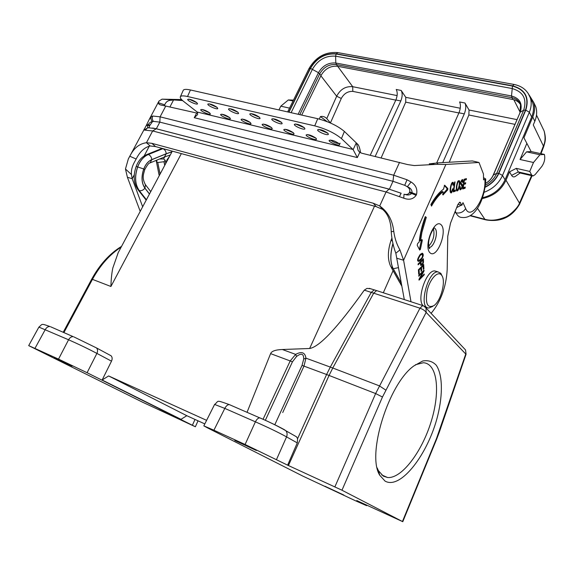<?xml version="1.0" encoding="UTF-8"?>
<svg xmlns="http://www.w3.org/2000/svg" width="574" height="574" viewBox="0 0 574 574"><rect width="100%" height="100%" fill="white"/><g stroke="black" fill="none" stroke-linecap="round" stroke-linejoin="round"><path stroke-width="0.86" d="M109.577 354.969L111.04 355.751C112.339 357.107 112.49 358.908 111.507 361.168L96.898 353.412L87.083 372.713L195.368 426.762L142.567 402.209L28.7 345.62L58.534 359.109L68.564 339.772L38.896 327.101L28.75 345.519M206.604 420.34L108.63 375.941L186.808 415.705L204.81 423.913M186.808 415.705L180.982 419.329L102.136 380.01L111.507 361.168M102.136 380.01L108.63 375.941M263.05 419.3L290.193 360.938L270.598 353.627L247.035 412.319M270.598 353.627C271.602 351.144 275.52 349.767 282.343 349.509L309.63 348.497L374.499 206.188M274.781 424.789L302.039 365.394L303.703 359.102C303.768 353.649 301.379 352.78 296.55 356.49L292.431 361.842L290.193 360.938L295.66 354.388C301.637 351.13 305.067 352.386 305.935 358.154L303.99 366.083L282.731 412.548M207.465 427.852L302.835 476.104L355.284 500.679L366.614 505.672L356.748 500.55L402.783 521.694L341.975 490.218L287.617 465.162L245.098 444.484L213.908 430.213L203.827 425.865L207.465 427.852M234.795 440.452L256.399 450.504L234.795 440.452M324.927 486.235L343.919 495.082L324.927 486.235M287.617 465.162L297.275 442.906L286.562 436.886C278.627 432.509 268.237 427.486 255.394 421.825L224.814 408.394L214.619 404.455C219.268 400.932 214.956 399.511 229.313 404.605L229.916 404.806M385.032 481.077L379.816 475.337C366.334 454.852 388.691 383.446 413.926 365.882L422.751 360.989C428.154 360.034 432.66 361.448 436.262 365.236C442.561 374.6 442.992 393.864 437.79 415.361C428.383 453.761 400.63 490.21 385.032 481.077M334.893 486.838L375.633 393.556L419.967 308.188L364.296 290.143C337.677 327.489 319.46 346.933 309.63 348.497M293.902 435.329L296.557 436.85L297.59 438.687L297.275 442.906M121.179 247.085C109.885 254.347 100.299 265.109 92.443 279.359L110.918 286.483C111.119 279.1 111.758 272.937 112.834 267.972L118.194 252.689M54.437 357.824L72.137 366.112L54.437 357.824M158.933 409.714L174.726 417.104L158.933 409.714M364.296 290.143L366.958 288.406L370.646 288.751M87.083 372.713L58.534 359.109M96.482 347.937C97.752 349.315 97.896 351.137 96.898 353.412C88.109 348.77 78.667 344.221 68.564 339.772C69.877 337.562 71.42 336.529 73.207 336.673M377.154 467.867L378.417 470.68L383.332 476.133L387.594 477.518C401.671 478.816 421.883 451.903 431.11 421.739C440.567 391.597 437.503 363.392 423.318 362.746L415.454 364.741M303.703 359.102L305.935 358.154L330.294 367.08L371.278 292.31L374.255 289.877L374.973 290.085M296.55 356.49L295.66 354.388L282.343 349.509M482.217 198.59C493.367 196.236 501.289 190.116 505.988 180.236L519.463 203.124L531.56 175.644M520.101 172.996L516.141 175.845C514.254 177.388 512.733 177.23 511.585 175.379L509.547 171.827L505.988 180.236M509.547 171.827L516.313 168.361L529.752 171.432L533.483 162.499L520.051 159.5L526.867 143.357L523.933 137.832L532.758 116.988C534.832 111.937 535.155 107.08 533.72 102.423L529.178 95.04M289.533 108.12L280.808 106.176L278.942 109.95M527.98 93.067L530.311 97.781C531.739 102.394 531.424 107.209 529.35 112.224L531.675 116.981C533.727 111.995 534.042 107.209 532.615 102.61L530.577 98.333M531.675 116.981L505.063 179.805C500.621 189.219 493.116 195.182 482.54 197.707M470.415 215.501L484.887 219.304C490.713 220.99 497.436 220.287 505.048 217.202C509.289 216.003 518.573 207.185 519.463 203.124L519.513 204.301M543.7 146.628L533.275 124.938L534.832 121.25C536.891 116.228 537.207 111.392 535.772 106.757L533.72 102.423L535.772 106.757M516.313 168.361L518.315 171.942L519.707 172.91L532.457 175.845M529.752 171.432L531.682 175.02L533.038 175.981L535.104 174.632L541.748 166.539C544.453 162.585 545.336 158.546 544.382 154.428L539.947 154.75L533.483 162.499M526.867 143.357L531.108 151.543L526.588 151.845L539.947 154.75M526.588 151.845L520.051 159.5M293.041 100.995L288.292 99.962L280.808 106.176M293.479 100.098L288.292 99.962M301.709 115.087L321.053 75.424C325.013 68.737 330.495 65.687 337.476 66.268L512.647 99.445L511.506 95.966L512.489 86.078L336.106 54.021L335.639 56.187L335.79 63.018L337.476 66.268M540.507 153.581L543.528 145.746C545.343 141.8 545.537 136.87 544.116 130.98L541.971 126.502M531.108 151.543L544.382 154.428M520.41 104.439C518.681 101.806 516.098 100.141 512.647 99.445M319.252 119.076L320.443 116.579C322.825 116.063 324.934 116.73 326.764 118.581L336.673 96.231L341.286 98.47C343.948 93.584 347.787 91.216 352.802 91.381L352.716 86.696C345.677 86.078 340.325 89.257 336.673 96.231L320.873 75.79M381.129 157.886L405.732 102.15L405.768 97.329L401.176 90.455C402.604 93.268 402.482 96.769 400.803 100.974L395.866 99.969L370.237 155.26M516.916 119.607L469.037 110.014L464.962 103.011C466.21 105.881 465.988 109.505 464.294 113.882L442.719 162.629M449.241 162.255L468.858 114.987L514.892 124.35M469.037 110.014L468.858 114.987M464.294 113.882L458.963 112.798L436.692 162.923M458.963 112.798C460.657 108.436 460.872 104.82 459.602 101.957L464.962 103.011M375.174 156.451L400.803 100.974M395.866 99.969C397.538 95.779 397.653 92.285 396.211 89.479L401.176 90.455M320.443 116.579L327.237 121.681M341.286 98.47L330.423 122.936L326.764 118.581M404.304 299.585L395.838 253.234L399.935 249.898C396.749 244.409 394.69 238.217 393.757 231.329L391.217 231.752C390.966 221.507 388.096 214.052 382.593 209.388L376.235 206.662L155.568 146.592L150.18 145.983C144.576 147.267 139.905 151.615 136.167 159.02M359.79 152.318L357.337 157.585L194.256 117.706L197.621 114.578L197.456 112.246L183.788 101.548C181.169 99.481 180.014 97.917 180.315 96.862C180.853 95.686 183.257 95.571 187.526 96.511L314.731 125.864L317.738 118.703C328.931 121.659 337.813 125.907 344.4 131.446L356.432 143.026L358.076 150.302L359.79 152.318L361.778 153.222L407.734 164.595L414.263 165.563L437.13 164.329L437.919 162.88L472.373 160.95L479.003 162.471L483.452 173.987L483.53 179.856L485.726 179.023L483.502 177.624M164.817 156.853L163.533 158.933M164.408 105.659L164.709 104.827L158.46 102.76L158.912 101.132L162.047 99.166L182.604 100.565M142.668 206.776L132.199 178.708L131.46 174.568L125.462 168.986L128.339 158.926L129.803 156.243L136.16 159.012L134.474 162.098C132.07 166.345 131.066 170.507 131.46 174.568M140.221 211.354L127.399 177.266L132.199 178.708L134.273 174.761M162.047 99.166L181.578 99.575M127.399 177.266L125.462 168.986M129.803 156.243C133.756 148.192 139.31 143.687 146.449 142.725L150.18 145.983M399.54 162.327L393.685 175.214L407.016 179.755L411.041 181.965C415.834 185.043 417.664 189.19 416.537 194.414L416.121 195.347C413.18 199.257 409.061 200.197 403.759 198.188L386.058 191.981L152.648 130.951L146.449 142.725L151.852 143.328L373.315 203.246L376.235 206.662M393.757 231.329C392.458 220.122 387.773 211.677 379.701 205.98L373.315 203.246M401.161 193.244L389 189.111L386.058 191.981L379.701 205.98L382.593 209.388M391.217 231.752C391.805 239.523 393.348 246.684 395.838 253.234M410.998 301.759L403.594 260.252L399.935 249.898M437.13 164.329L445.89 164.465L403.594 260.252L396.699 258.178M485.726 179.023C485.274 197.592 475.997 219.297 461.869 217.438C459.43 217.395 457.478 215.867 456.014 212.854C460.183 213.528 463.397 212.093 465.658 208.541L462.988 202.658L461.848 205.298L459.918 202.156L457.916 204.444L450.525 223.114L447.763 236.28L447.182 269.723C446.127 287.136 440.767 301.687 431.103 313.361M436.649 271.48L434.855 270.942C426.453 269.708 416.372 299.197 423.045 305.619M425.234 306.947L427.02 307.42M420.261 254.44C417.377 258.738 416.832 261.048 418.625 261.371C420.663 261.364 425.255 254.842 422.256 253.206L420.261 254.44M462.486 182.46L462.917 182.245C463.01 180.107 462.816 179.239 462.343 179.648C460.448 181.484 460.09 183.314 461.274 185.122C462.335 186.277 462.156 187.44 460.75 188.609C460.377 188.918 460.226 188.258 460.283 186.629L459.86 186.851C459.745 189.277 459.953 190.252 460.477 189.786C462.135 188.566 462.716 186.737 462.214 184.283C460.649 183.379 460.628 182.209 462.156 180.788L462.486 182.46M465.084 188.258L465.249 187.117L463.275 187.712L463.756 184.412L465.536 183.881L465.701 182.747L463.921 183.271L464.352 180.301L466.253 179.748L466.418 178.6L464.093 179.275L462.687 188.989L465.084 188.258L464.194 188.035L464.287 187.411M420.39 249.367L419.687 250.042L417.212 245.256L417.635 243.505L419.156 242.077C420.096 233.51 422.141 225.03 425.284 216.635L426.295 217.352L421.912 232.384L420.548 240.771L422.019 239.516L422.277 240.506L420.39 249.367L419.486 249.102L421.402 239.968M447.663 189.922L447.878 188.595L444.656 185.194L443.501 189.162C439.096 192.326 434.898 197.434 430.909 204.488L431.505 206.102C435.157 199.601 439.017 194.83 443.078 191.781L442.992 194.945L447.663 189.922L446.751 189.693L442.697 194.191M445.89 164.465L479.003 162.471M456.43 186.328C456.186 189.879 456.402 191.386 457.062 190.833C458.899 191.694 460.929 180.487 458.992 180.616C458.389 181.463 457.916 179.059 456.43 186.328M455.282 191.242L455.447 190.087L453.819 190.582L455.053 181.886L454.615 182.015L453.209 191.881L455.282 191.242L454.386 191.02L454.479 190.381M453.029 188.946L452.635 188.746C451.853 191.286 451.358 192.233 451.135 191.58C449.865 191.68 451.15 183.034 452.621 183.529L453.065 185.359L453.546 184.928C453.438 182.762 453.209 181.915 452.864 182.388C450.999 181.499 449.019 192.685 450.87 192.713C451.243 193.56 451.96 192.304 453.029 188.946L452.613 188.839M424.258 274.781L424.215 274.035L420.118 278.239L424.043 270.942L423.999 270.139L418.755 275.484L418.798 276.238L422.923 272.026L418.984 279.344L419.034 280.141L424.258 274.781L423.669 274.602M423.311 269.393L423.928 268.761L423.684 264.471L418.417 269.794L418.683 274.243L419.307 273.604L419.092 269.952L420.886 268.137L421.079 271.423L421.696 270.799L421.503 267.513L423.11 265.884L423.311 269.393M423.49 260.976L423.368 258.723L418.08 264.026L418.13 264.822L420.283 262.655L420.972 265.468C422.78 264.722 423.619 263.222 423.49 260.976L422.83 260.783M428.972 247.466C433.822 247.911 438.809 232.441 435.092 228.509C438.845 232.398 433.844 247.968 428.979 247.487M194.256 117.706L196.674 113.028L162.456 105.329C159.68 104.97 158.352 104.116 158.453 102.768M437.919 162.88L429.302 163.877M172.243 100.206C168.828 100.106 166.482 101.304 165.212 103.808L164.709 104.827M389.222 189.133L156.343 128.763L152.648 130.951L144.196 130.068L144.052 129.229M149.204 119.5L151.292 116.665L152.792 116.034L160.089 116.838L393.685 175.214L392.989 181.298L404.735 185.323L407.325 186.751C409.341 188.179 410.137 189.894 409.707 191.903L409.284 192.835L411.702 193.46L412.118 192.527C411.938 189.729 410.338 187.798 407.325 186.751L411.041 181.965M356.432 143.026L358.154 144.691C359.231 146.427 360.034 149.125 360.572 152.784M317.738 118.703L190.439 89.975C186.163 89.056 183.752 89.2 183.206 90.405L180.38 96.733M209.524 112.762C205.506 110.23 202.586 109.196 200.757 109.677C200.039 110.983 210.113 115.46 210.385 113.953L209.524 112.762M196.624 102.509C192.527 99.905 189.564 98.857 187.72 99.367C186.973 100.723 197.248 105.329 197.542 103.779L196.624 102.509M229.614 117.555C225.553 114.972 222.576 113.932 220.674 114.434C219.935 115.783 230.145 120.267 230.432 118.725L229.614 117.555M216.929 107.252C212.789 104.597 209.761 103.542 207.845 104.073C207.085 105.473 217.496 110.1 217.797 108.493L216.929 107.252M250.278 122.484C246.167 119.851 243.125 118.796 241.152 119.327C240.398 120.727 250.745 125.218 251.046 123.632L250.278 122.484M237.815 112.131C233.632 109.426 230.54 108.357 228.545 108.917C227.77 110.366 238.325 115.001 238.633 113.351L237.815 112.131M271.531 127.55C267.376 124.867 264.27 123.805 262.21 124.364C261.443 125.806 271.94 130.312 272.248 128.676L271.531 127.55M259.319 117.146C255.086 114.391 251.929 113.315 249.855 113.903C249.051 115.403 259.764 120.045 260.087 118.344L259.319 117.146M293.4 132.766C289.203 130.033 286.031 128.963 283.879 129.552C283.09 131.037 293.752 135.55 294.067 133.864L293.4 132.766M281.461 122.319C277.177 119.507 273.956 118.416 271.782 119.04C270.971 120.59 281.841 125.24 282.178 123.489L281.461 122.319M315.915 138.14C311.675 135.349 308.425 134.266 306.186 134.883C305.382 136.418 316.217 140.939 316.539 139.209L315.915 138.14M304.27 127.643C299.937 124.78 296.643 123.675 294.376 124.336C293.544 125.936 304.593 130.585 304.938 128.784L304.27 127.643M339.112 143.672C334.814 140.831 331.499 139.733 329.153 140.386C328.335 141.972 339.349 146.492 339.686 144.705L339.112 143.672M327.783 133.132C323.399 130.212 320.019 129.093 317.652 129.789C316.798 131.439 328.034 136.103 328.393 134.237L327.783 133.132M314.731 125.864C325.924 128.87 334.829 133.103 341.444 138.585L353.132 149.635L356.289 142.897M196.674 113.028L197.772 112.676M357.337 157.585L353.132 149.635M461.848 205.298L457.98 204.294M148.508 127.858L147.676 127.851L144.196 130.068M146.277 125.527L147.898 125.319C147.274 126.883 147.518 127.715 148.637 127.808L147.382 127.966L145.394 130.025M151.292 116.665C150.589 118.445 150.948 120.145 152.375 121.767C150.984 121.652 149.627 122.578 148.3 124.551L147.898 125.319L149.599 125.763L148.946 127.837M156.106 128.705L152.591 128.024M149.599 125.763L152.375 121.767L153.394 121.379L159.83 122.126L392.989 181.298L389.409 189.176M404.613 194.349C406.744 194.801 408.301 194.292 409.284 192.835M403.759 198.188L404.031 194.263L405.122 194.486C407.712 195.397 409.908 195.052 411.702 193.46L416.121 195.347M327.862 133.211L318.778 129.401M340.26 143.313C337.892 143.966 334.57 142.869 330.294 140.02M304.385 127.751L295.517 123.97M315.958 138.176L307.341 134.546M281.604 122.449L272.944 118.703M293.472 132.831L285.048 129.236M259.498 117.304L251.032 113.595M271.631 127.643L263.401 124.07M238.023 112.303L229.744 108.63M250.4 122.592L242.357 119.062M217.159 107.446L209.065 103.815M229.765 117.684L221.901 114.19M196.875 102.724L188.961 99.13M209.697 112.906L202.012 109.455M456.653 207.63L461.295 205.155M444.29 185.459L446.967 188.365L446.751 189.693M443.078 191.781L442.167 191.551C438.299 194.442 434.611 198.913 431.088 204.975M426.295 217.352L425.162 216.95M420.548 240.771L419.637 240.506L421 232.126L425.377 217.108M462.759 188.473L464.194 188.035M464 179.927L465.356 179.526L465.449 178.88M465.356 179.526L466.253 179.748M463.957 180.2L464.352 180.301M463.527 183.178L463.921 183.271M463.405 184.032L464.646 183.666L464.732 183.034M464.646 183.666L465.536 183.881M463.361 184.319L463.756 184.412M462.881 187.619L463.275 187.712M462.522 182.152L462.917 182.245M460.011 189.456L460.779 188.609M461.589 185.28L460.506 183.544M462.092 180.774L461.905 179.77M460.613 188.581L459.781 188.38M456.624 190.475L457.291 189.714M458.841 181.757L458.533 180.738M457.83 181.528L458.762 181.743C459.932 180.595 459.186 189.284 457.27 189.714C456.847 190.36 456.717 189.198 456.882 186.213C458.109 180.093 458.31 182.604 458.762 181.743M457.119 189.671L456.316 189.485M453.281 191.357L454.386 191.02M453.41 190.482L453.819 190.582M453.073 184.814L453.546 184.928M451.838 183.336L452.621 183.529L452.384 182.532M450.425 192.369L451.135 191.58L450.152 191.343M419.4 278.569L419.816 278.146M422.328 271.846L422.923 272.026M423.404 270.749L424.043 270.942M422.486 271.897L422.744 271.416M419.659 278.096L420.118 278.239M423.26 268.56L423.928 268.761M422.478 265.69L423.11 265.884M420.871 267.319L421.503 267.513M420.656 268.065L420.627 267.57M421.029 270.598L421.696 270.799M420.254 267.943L420.886 268.137M418.453 269.758L419.092 269.952M418.633 273.403L419.307 273.604M422.88 265.812L422.851 265.317M422.557 260.065L422.529 259.563M420.505 265.109L421.33 264.413M419.637 262.462L420.283 262.655M421.208 264.356L420.369 264.119M420.053 262.583L420.024 262.074M422.794 260.137L422.873 261.665C422.844 263.208 422.356 264.126 421.416 264.42L420.907 262.031L422.794 260.137L422.148 259.943M420.261 261.837L420.907 262.031M422.328 254.304L422.077 253.213M420.778 253.952L421.912 254.189C423.217 256.183 422.256 258.228 419.02 260.323C417.556 260.567 417.98 258.881 420.297 255.272L421.912 254.189M418.575 260.187L417.743 259.972M167.012 161.093L169.66 156.128M433.499 229.019C434.791 235.182 433.313 240.764 429.072 245.772M401.556 284.611L399.784 282.659M392.243 240.707L390.951 240.614L391.777 238.368M164.767 165.312L164.064 161.674L165.183 160.239L163.683 158.976L159.536 159.012M157.29 159.938L156.336 161.272L157.757 162.514L160.06 174.144M160.103 174.066L157.757 162.514M157.821 162.528L163.999 161.71L164.716 165.405M146.413 199.745L139.281 190.618C134.998 184.383 134.488 176.426 137.767 166.74C140.207 160.533 143.73 156.458 148.336 154.521L162.865 148.673L148.271 154.499C143.665 156.437 140.142 160.512 137.703 166.718C134.424 176.405 134.933 184.362 139.217 190.597L146.392 199.781M163.023 148.616L162.865 148.673C164.831 149.477 165.951 151.156 166.216 153.717L151.787 159.622C151.479 157.039 150.323 155.339 148.336 154.521L146.6 154.628M151.787 159.622C148.271 161.122 145.595 164.236 143.744 168.986L136.189 166.424C138.413 160.498 142.036 156.508 147.052 154.456M161.072 148.817L162.959 148.601M158.962 174.489L159.407 175.364M164.394 157.011L166.223 153.796L171.935 151.859M150.022 162.937L151.794 159.708L166.223 153.796M144.763 169.603L143.801 169.007C145.638 164.293 148.3 161.194 151.794 159.708M432.71 306.423L428.814 308.001C418.145 308.633 427.723 270.67 437.962 271.875L440.717 273.274L442.08 275.936M441.463 275.025C437.869 270.419 429.818 279.05 427.128 290.688C425.126 303.911 427.472 308.834 434.188 305.454C441.112 300.331 446.041 280.93 441.786 275.455L441.463 275.025M393.082 270.698L383.31 292.776M121.566 246.361C109.72 253.55 99.761 264.485 91.704 279.172L92.443 279.359L63.893 332.604M181.348 153.61L110.918 286.483M296.557 436.85L285.823 430.73C287.23 432.452 287.474 434.504 286.562 436.886L276.524 459.487M245.098 444.484L255.394 421.825C256.729 419.235 258.2 417.922 259.792 417.886L260.424 418.087C270.268 422.45 278.254 426.317 284.374 429.689L285.773 430.672C278.038 426.224 269.393 421.962 259.835 417.894L229.313 404.605C227.67 404.577 226.17 405.84 224.814 408.394L213.908 430.213M402.446 521.501L436.527 438.471L465.751 354.036L426.152 312.385L382.463 397.021L375.633 393.556L329.06 375.453L288.428 465.536M382.463 397.021L341.975 490.218M297.59 438.687L326.592 374.506L302.039 365.394M192.419 425.205L195.002 419.443M73.917 336.916L96.446 347.901L73.917 336.916M49.931 326.541C48.137 326.384 46.587 327.388 45.281 329.541L34.985 348.325M438.966 431.985L439.347 432.043L466.074 354.223L465.55 349.961L426.016 307.958L426.152 312.385C424.997 310.685 422.938 309.286 419.967 308.188L422.758 305.569L376.616 290.602L373.739 293.092L332.769 368.006L379.328 385.836L385.764 390.083M332.769 368.006L329.06 375.453L326.592 374.506L330.294 367.08L332.769 368.006M424.423 306.329L426.016 307.958L423.332 305.755M369.276 288.335L377.218 290.796M292.431 361.842L265.332 420.326M73.25 336.68L50.655 326.793M436.527 438.471L436.807 438.787L402.783 521.694M439.347 432.043L436.807 438.787M466.074 354.223L465.55 349.961L464.187 348.511M532.062 175.759L519.535 204.272C511.922 217.166 500.686 222.368 485.834 219.885L484.887 219.304L477.46 208.254M484.133 192.29C492.765 188.982 498.885 183.371 502.494 175.45L498.842 173.391L525.777 110.151L529.35 112.224L502.494 175.45L505.063 179.805M498.842 173.391C496.108 179.49 491.538 184.111 485.13 187.268M512.489 86.078C524.995 89.601 529.336 97.609 525.504 110.1L498.569 173.326C495.9 179.296 491.437 183.838 485.181 186.959M288.944 112.21L310.491 68.371C316.683 57.974 325.221 53.188 336.106 54.021M525.777 110.151C529.651 97.501 525.253 89.393 512.589 85.827L514.082 84.45M288.736 112.16L310.283 68.328C316.547 57.802 325.193 52.959 336.213 53.805L512.589 85.827M498.569 173.326L496.747 173.298C494.472 178.421 490.691 182.396 485.403 185.23M525.504 110.1L523.667 110.201L520.231 112.203L493.453 174.869C491.853 178.464 489.235 181.319 485.582 183.436M485.582 183.379C489.177 181.262 491.717 178.507 493.202 175.106L496.747 173.298L523.667 110.201C527.133 98.922 523.215 91.682 511.922 88.482L335.639 56.187C325.795 55.42 318.075 59.746 312.478 69.16L291.104 112.698M287.667 111.923L308.999 68.564L310.283 68.328M298.136 114.283L318.462 72.69L310.491 68.371M337.885 52.621L336.213 53.805M299.786 114.657L319.754 73.745C323.736 67.05 329.225 63.987 336.221 64.568L511.735 97.637C516.134 98.57 519.061 100.924 520.503 104.698M493.202 175.106L520.231 112.203C522.828 103.815 519.915 98.398 511.506 95.966L335.79 63.018C328.428 62.415 322.653 65.644 318.462 72.69L321.053 75.424M534.832 121.25L532.758 116.988M531.682 175.02L518.315 171.942L511.585 175.379M397.108 95.593L352.716 86.696L337.691 66.311M460.255 108.249L405.768 97.329M513.823 99.718L520.094 112.174M352.802 91.381L395.795 100.127M405.732 102.15L458.891 112.963M144.21 155.848L149.326 146.119M169.904 106.958L173.434 100.242M151.852 143.328L155.568 146.592M441.105 224.75C447.82 231.035 437.008 259.003 430.148 252.933C423.06 246.949 434.389 217.955 441.105 224.75M465.658 208.541C470.852 221.442 486.393 197.47 484.879 179.526M165.807 105.968L160.089 116.838L159.83 122.126L156.343 128.763M187.526 96.511L190.439 89.975M197.241 112.059L352.953 149.441M341.444 138.585L344.4 131.446M460.7 202.766L459.279 202.407M416.537 194.414L409.707 191.903M150.008 124.989L146.707 124.623L149.254 119.406M149.168 127.844L155.855 128.669L389 189.111L401.126 193.266L399.418 196.624M146.679 124.759L128.332 158.926M152.792 116.034C151.931 117.914 152.132 119.693 153.394 121.379M407.016 179.755L404.735 185.323M455.239 211.203L456.014 212.854L454.723 212.509M447.878 188.595L446.967 188.365M443.286 194.78L442.719 194.636M422.277 240.506L421.366 240.248M456.882 186.213L456.466 186.112M420.326 263.38L420.993 263.581M420.297 255.272L419.666 255.086M165.757 163.195L167.063 159.766L169.402 156.501M401.312 283.276L393.147 268.711C390.098 262.555 390.019 254.124 392.917 243.419M390.951 240.606C387.608 250.86 387.522 259.484 390.693 266.458L393.24 268.74L401.276 283.082M392.968 243.591C390.112 254.239 390.198 262.619 393.24 268.74L398.435 267.635M171.992 151.758L166.216 153.717M143.744 168.986C141.104 176.749 141.491 183.142 144.899 188.172L149.448 194.055M149.484 193.983L144.942 188.093C141.556 183.092 141.175 176.735 143.801 169.007M144.899 188.172C143.263 190.209 141.391 191.027 139.281 190.618L137.86 189.506C133.606 183.084 133.053 175.386 136.189 166.417M145.028 184.168L145.459 184.735C141.728 177.926 143.478 174.41 144.763 169.595C147.281 164.982 149.003 162.772 149.95 162.951M150.74 191.623L145.466 184.742L144.942 188.093M117.878 253.285L172.315 151.149M195.425 426.64L198.023 420.821M366.657 505.558L366.808 505.177M203.906 425.714L214.654 404.34M381.688 474.928L387.594 477.518M111.033 355.751L96.446 347.901M49.981 326.549C40.324 323.083 42.641 324.224 38.896 327.101M63.197 332.303L91.697 279.172M378.417 470.68L379.816 475.337M532.615 102.61L530.311 97.781C527.563 90.484 522.089 86.028 513.874 84.414L337.634 52.578C325.365 51.66 315.822 56.984 308.999 68.564M519.958 112.497L520.532 104.777M470.027 215.738L485.382 219.77M540.981 153.689L543.714 146.6C545.07 141.706 546.362 139.475 544.138 131.023M544.116 130.972L536.503 115.109M429 247.552L429.732 248.564C429.89 247.86 429.087 250.96 428.577 243.476C428.914 234.436 434.776 226.852 434.418 227.986M134.474 162.098L134.804 161.459M149.262 119.385L158.74 101.49M359.532 152.11L358.076 150.302M160.002 104.748L158.819 103.937M434.073 164.236C433.944 163.841 432.351 163.698 429.287 163.798M461.259 180.573L462.156 180.788M401.836 286.161L400.415 283.735M399.769 282.609L391.289 267.52M138.32 190.102L146.191 200.161M161.516 148.637L147.001 154.471M162.241 148.408L161.696 148.587M159.292 175.579L159.077 174.934M156.393 161.545L158.948 174.439M165.176 160.196L165.793 163.389M170.27 154.987L164.76 156.874M164.408 157.003L150.467 162.751M437.962 271.875L434.855 270.942M441.786 275.455L441.069 273.741"/></g></svg>
